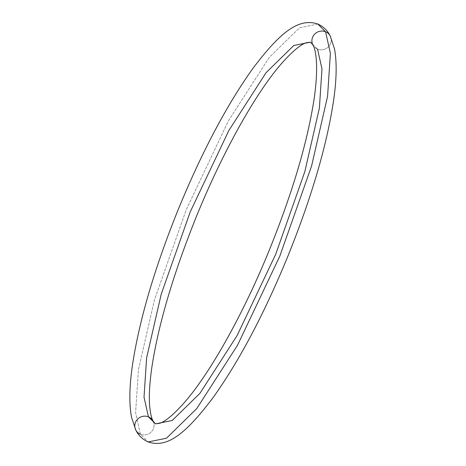<?xml version="1.0" encoding="UTF-8"?>
<svg xmlns="http://www.w3.org/2000/svg" width="466" height="466" viewBox="0 0 466 466"><rect width="100%" height="100%" fill="white"/><g stroke="black" fill="none" stroke-linecap="round" stroke-linejoin="round"><path stroke-width="0.35" stroke-dasharray="2.33 1.75" d="M317.562 49.157A9.751 9.308 152.5 0 0 328.017 47.206A9.751 9.308 152.5 0 0 330.726 37.146A9.751 9.308 -27.5 0 1 328.017 47.206A9.751 9.308 -27.5 0 1 317.562 49.157L310.519 42.132L317.562 49.157A9.751 9.308 -27.5 0 1 312.395 43.757A9.751 9.308 152.5 0 0 317.562 49.157L321.977 68.881L319.391 108.1L304.816 171.674L275.755 254.162L237.147 335.491L199.891 393.374L172.204 420.489L155.481 423.868M317.859 24.063L299.551 27.756L269.243 57.44L228.457 120.805L186.196 209.834L154.38 300.127L138.425 369.719L135.6 412.66L140.435 434.248L148.141 441.937L140.435 434.248A9.751 9.308 152.5 0 0 150.897 432.297A9.751 9.308 152.5 0 0 153.605 422.243A9.751 9.308 -27.5 0 1 150.897 432.297A9.751 9.308 -27.5 0 1 140.435 434.248L135.6 412.66L138.425 369.719L154.38 300.127L186.196 209.834L228.457 120.805L269.243 57.44L299.551 27.756L317.859 24.063M135.274 428.854A9.751 9.308 152.5 0 0 140.435 434.248"/><path stroke-width="0.7" d="M312.395 43.757A9.751 9.308 -27.5 0 1 315.103 33.703A9.751 9.308 -27.5 0 1 325.565 31.752L317.859 24.063L325.565 31.752A9.751 9.308 152.5 0 0 315.103 33.703A9.751 9.308 152.5 0 0 312.395 43.757M140.435 434.248A9.751 9.308 -27.5 0 1 135.274 428.854A9.751 9.308 -27.5 0 1 137.983 418.794A9.751 9.308 -27.5 0 1 148.438 416.843L144.023 397.119L146.609 357.9L161.184 294.326L190.245 211.838L228.853 130.509L266.109 72.626L293.796 45.511L310.519 42.132L293.796 45.511L266.109 72.626L228.853 130.509L190.245 211.838L161.184 294.326L146.609 357.9L144.023 397.119L148.438 416.843A9.751 9.308 152.5 0 0 137.983 418.794A9.751 9.308 152.5 0 0 135.274 428.854M330.208 35.946C327.534 30.517 323.416 26.556 317.859 24.063C298.485 17.446 279.757 32.771 252.7 68.694C226.394 105.601 201.376 153.017 177.645 210.941C154.316 269.022 139.258 320.398 132.472 365.059C129.338 386.454 129.018 403.824 131.511 417.175L135.792 430.054C138.466 435.483 142.584 439.444 148.141 441.937L166.449 438.244L196.757 408.56L237.544 345.195L279.804 256.166L311.62 165.873L327.575 96.281L330.4 53.34L325.565 31.752L330.4 53.34L327.575 96.281L311.62 165.873L279.804 256.166L237.544 345.195L196.757 408.56L166.449 438.244L148.141 441.937C167.515 448.554 186.243 433.229 213.3 397.306C239.606 360.399 264.624 312.983 288.355 255.059C311.684 196.978 326.742 145.602 333.528 100.941C336.662 79.546 336.982 62.176 334.489 48.825L330.208 35.946A9.751 9.308 152.5 0 0 325.565 31.752A9.751 9.308 -27.5 0 1 330.726 37.146M155.481 423.868L153.087 421.037C151.467 418.2 150.326 413.115 149.65 405.781C148.875 395.978 149.586 383.326 151.782 367.837C158.05 326.247 172.17 277.701 194.141 222.189C220.371 156.197 255.024 93.683 281.744 63.306C292.048 51.761 300.087 44.94 305.847 42.849L310.519 42.132L312.913 44.963C315.797 49.443 318.925 65.857 314.131 98.775C307.449 142.311 292.444 192.907 269.127 250.562C243.409 313.752 210.393 372.736 184.653 402.234C174.016 414.216 165.785 421.212 159.943 423.233L155.481 423.868L148.438 416.843L155.481 423.868L172.204 420.489L199.891 393.374L237.147 335.491L275.755 254.162L304.816 171.674L319.391 108.1L321.977 68.881L317.562 49.157M153.605 422.243A9.751 9.308 152.5 0 0 148.438 416.843A9.751 9.308 -27.5 0 1 153.605 422.243"/></g></svg>
